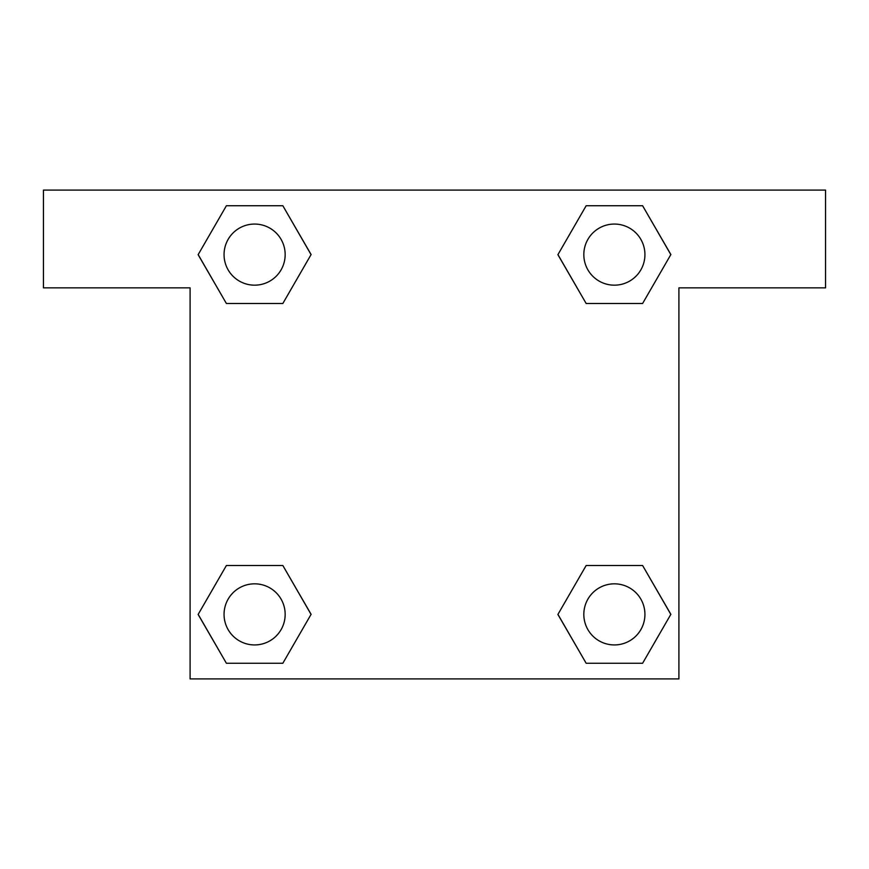 <?xml version="1.0" encoding="UTF-8"?>
<svg xmlns="http://www.w3.org/2000/svg" width="869" height="869" viewBox="0 0 869 869"><rect width="100%" height="100%" fill="white"/><g stroke="black" fill="none" stroke-linecap="round" stroke-linejoin="round"><path stroke-width="1.3" d="M603.846 303.498L642.604 303.498L586.162 303.498L557.941 254.617L586.162 205.736L642.604 205.736L670.825 254.617L642.604 303.498L586.162 303.498L603.846 303.498L586.162 303.498L557.876 254.65M226.396 303.498L282.838 303.498L226.396 303.498L198.175 254.617L226.396 205.736L282.838 205.736L311.059 254.617L282.838 303.498L226.396 303.498L198.11 254.65M265.154 565.502L226.396 565.502L282.838 565.502L311.059 614.383L282.838 663.264L226.396 663.264L198.175 614.383L226.396 565.502L282.838 565.502L265.154 565.502L282.838 565.502L311.124 614.35M642.604 565.502L586.162 565.502L642.604 565.502L670.825 614.383L642.604 663.264L586.162 663.264L557.941 614.383L586.162 565.502L642.604 565.502L670.89 614.35M825.55 190.094L43.45 190.094L43.45 287.856L190.094 287.856L190.094 678.906L678.906 678.906L678.906 287.856L825.55 287.856L825.55 190.094M282.838 205.736L226.396 205.736L282.838 205.736L311.124 254.584M226.396 663.264L282.838 663.264L226.396 663.264L198.11 614.416M586.162 663.264L642.604 663.264L586.162 663.264L557.876 614.416M642.604 205.736L586.162 205.736L642.604 205.736L670.89 254.584M644.928 614.383A30.545 30.545 0 0 0 599.11 587.922A30.545 30.545 0 0 0 599.11 640.844A30.545 30.545 0 0 0 644.928 614.383M285.162 614.383A30.545 30.545 0 0 0 239.344 587.922A30.545 30.545 0 0 0 239.344 640.844A30.545 30.545 0 0 0 285.162 614.383M644.928 254.617A30.545 30.545 0 0 0 599.11 228.156A30.545 30.545 0 0 0 599.11 281.078A30.545 30.545 0 0 0 644.928 254.617M285.162 254.617A30.545 30.545 0 0 0 239.344 228.156A30.545 30.545 0 0 0 239.344 281.078A30.545 30.545 0 0 0 285.162 254.617M586.162 565.502L603.846 565.502M282.838 303.498L265.154 303.498"/></g></svg>
